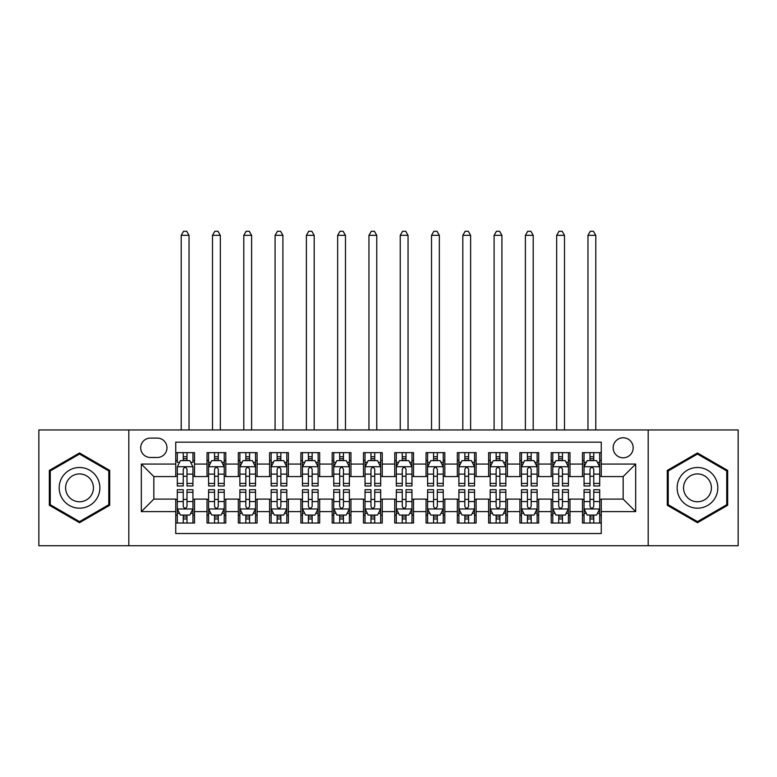 <?xml version="1.0" encoding="UTF-8"?>
<svg xmlns="http://www.w3.org/2000/svg" width="777" height="777" viewBox="0 0 777 777"><rect width="100%" height="100%" fill="white"/><g stroke="black" fill="none" stroke-linecap="round" stroke-linejoin="round"><path stroke-width="1.17" d="M623.164 437.781A10.014 10.014 0 0 0 613.15 447.795A10.014 10.014 0 0 0 623.164 457.808A10.014 10.014 0 0 0 633.177 447.795A10.014 10.014 0 0 0 623.164 437.781M648.193 545.726L738.15 545.726L738.15 429.953L648.193 429.953L648.193 545.726L128.807 545.726L128.807 429.953L38.85 429.953L38.85 545.726L128.807 545.726M601.262 452.641L582.488 452.641L582.488 464.063L569.978 464.063L569.978 476.573L582.488 476.573L582.488 464.063M569.978 464.063L569.978 452.641L551.204 452.641L551.204 464.063L538.684 464.063L538.684 476.573L551.204 476.573L551.204 464.063M538.684 464.063L538.684 452.641L519.91 452.641L519.91 464.063L507.4 464.063L507.4 476.573L519.91 476.573L519.91 464.063M507.4 464.063L507.4 452.641L488.626 452.641L488.626 464.063L476.107 464.063L476.107 476.573L488.626 476.573L488.626 464.063M476.107 464.063L476.107 452.641L457.332 452.641L457.332 464.063L444.823 464.063L444.823 476.573L457.332 476.573L457.332 464.063M444.823 464.063L444.823 452.641L426.049 452.641L426.049 464.063L413.529 464.063L413.529 476.573L426.049 476.573L426.049 464.063M413.529 464.063L413.529 452.641L394.755 452.641L394.755 464.063L382.245 464.063L382.245 476.573L394.755 476.573L394.755 464.063M382.245 464.063L382.245 452.641L363.471 452.641L363.471 464.063L350.951 464.063L350.951 476.573L363.471 476.573L363.471 464.063M350.951 464.063L350.951 452.641L332.177 452.641L332.177 464.063L319.668 464.063L319.668 476.573L332.177 476.573L332.177 464.063M319.668 464.063L319.668 452.641L300.893 452.641L300.893 464.063L288.374 464.063L288.374 476.573L300.893 476.573L300.893 464.063M288.374 464.063L288.374 452.641L269.6 452.641L269.6 464.063L257.09 464.063L257.09 476.573L269.6 476.573L269.6 464.063M257.09 464.063L257.09 452.641L238.316 452.641L238.316 464.063L225.796 464.063L225.796 476.573L238.316 476.573L238.316 464.063M225.796 464.063L225.796 452.641L207.022 452.641L207.022 476.573L194.512 476.573L194.512 452.641L175.738 452.641M175.738 523.038L194.512 523.038L194.512 499.106L207.022 499.106L207.022 523.038L225.796 523.038L225.796 499.106L238.316 499.106L238.316 511.625L225.796 511.625M238.316 511.625L238.316 523.038L257.09 523.038L257.09 499.106L269.6 499.106L269.6 511.625L257.09 511.625M269.6 511.625L269.6 523.038L288.374 523.038L288.374 499.106L300.893 499.106L300.893 511.625L288.374 511.625M300.893 511.625L300.893 523.038L319.668 523.038L319.668 499.106L332.177 499.106L332.177 511.625L319.668 511.625M332.177 511.625L332.177 523.038L350.951 523.038L350.951 499.106L363.471 499.106L363.471 511.625L350.951 511.625M363.471 511.625L363.471 523.038L382.245 523.038L382.245 499.106L394.755 499.106L394.755 511.625L382.245 511.625M394.755 511.625L394.755 523.038L413.529 523.038L413.529 499.106L426.049 499.106L426.049 511.625L413.529 511.625M426.049 511.625L426.049 523.038L444.823 523.038L444.823 499.106L457.332 499.106L457.332 511.625L444.823 511.625M457.332 511.625L457.332 523.038L476.107 523.038L476.107 499.106L488.626 499.106L488.626 511.625L476.107 511.625M488.626 511.625L488.626 523.038L507.4 523.038L507.4 499.106L519.91 499.106L519.91 511.625L507.4 511.625M519.91 511.625L519.91 523.038L538.684 523.038L538.684 499.106L551.204 499.106L551.204 511.625L538.684 511.625M551.204 511.625L551.204 523.038L569.978 523.038L569.978 499.106L582.488 499.106L582.488 511.625L569.978 511.625M150.398 457.488L157.275 457.488A9.703 9.703 0 0 0 166.977 447.795A9.703 9.703 0 0 0 157.275 438.092L150.398 438.092A9.703 9.703 0 0 0 140.695 447.795A9.703 9.703 0 0 0 150.398 457.488M648.193 429.953L128.807 429.953M601.262 464.063L601.262 442.162L175.738 442.162L175.738 476.573L153.836 476.573L153.836 499.106L175.738 499.106L175.738 533.527L601.262 533.527L601.262 499.106L623.164 499.106L623.164 476.573L601.262 476.573L601.262 464.063L635.683 464.063L635.683 511.625L601.262 511.625M175.738 511.625L141.317 511.625L141.317 464.063L175.738 464.063M582.488 511.625L582.488 523.038L601.262 523.038M175.738 460.46L177.302 460.46M183.246 460.46L187.004 460.46M192.949 460.46L194.512 460.46M175.738 476.262L177.302 476.262M183.246 476.262L187.004 476.262M192.949 476.262L194.512 476.262M175.738 499.417L177.302 499.417M183.246 499.417L187.004 499.417M192.949 499.417L194.512 499.417M175.738 515.219L177.302 515.219M183.246 515.219L187.004 515.219M192.949 515.219L194.512 515.219M207.022 476.262L208.595 476.262M214.539 476.262L218.288 476.262M224.232 476.262L225.796 476.262M207.022 460.46L208.595 460.46M214.539 460.46L218.288 460.46M224.232 460.46L225.796 460.46M207.022 499.417L208.595 499.417M214.539 499.417L218.288 499.417M224.232 499.417L225.796 499.417M207.022 515.219L208.595 515.219M214.539 515.219L218.288 515.219M224.232 515.219L225.796 515.219M238.316 499.417L239.879 499.417M245.823 499.417L249.582 499.417M255.526 499.417L257.09 499.417M238.316 515.219L239.879 515.219M245.823 515.219L249.582 515.219M255.526 515.219L257.09 515.219M238.316 460.46L239.879 460.46M245.823 460.46L249.582 460.46M255.526 460.46L257.09 460.46M238.316 476.262L239.879 476.262M245.823 476.262L249.582 476.262M255.526 476.262L257.09 476.262M269.6 499.417L271.163 499.417M277.117 499.417L280.866 499.417M286.81 499.417L288.374 499.417M269.6 515.219L271.163 515.219M277.117 515.219L280.866 515.219M286.81 515.219L288.374 515.219M269.6 460.46L271.163 460.46M277.117 460.46L280.866 460.46M286.81 460.46L288.374 460.46M269.6 476.262L271.163 476.262M277.117 476.262L280.866 476.262M286.81 476.262L288.374 476.262M300.893 499.417L302.457 499.417M308.401 499.417L312.16 499.417M318.104 499.417L319.668 499.417M300.893 515.219L302.457 515.219M308.401 515.219L312.16 515.219M318.104 515.219L319.668 515.219M300.893 460.46L302.457 460.46M308.401 460.46L312.16 460.46M318.104 460.46L319.668 460.46M300.893 476.262L302.457 476.262M308.401 476.262L312.16 476.262M318.104 476.262L319.668 476.262M332.177 499.417L333.741 499.417M339.685 499.417L343.444 499.417M349.388 499.417L350.951 499.417M332.177 515.219L333.741 515.219M339.685 515.219L343.444 515.219M349.388 515.219L350.951 515.219M332.177 460.46L333.741 460.46M339.685 460.46L343.444 460.46M349.388 460.46L350.951 460.46M332.177 476.262L333.741 476.262M339.685 476.262L343.444 476.262M349.388 476.262L350.951 476.262M363.471 499.417L365.035 499.417M370.979 499.417L374.737 499.417M380.681 499.417L382.245 499.417M363.471 515.219L365.035 515.219M370.979 515.219L374.737 515.219M380.681 515.219L382.245 515.219M363.471 460.46L365.035 460.46M370.979 460.46L374.737 460.46M380.681 460.46L382.245 460.46M363.471 476.262L365.035 476.262M370.979 476.262L374.737 476.262M380.681 476.262L382.245 476.262M394.755 499.417L396.319 499.417M402.263 499.417L406.021 499.417M411.965 499.417L413.529 499.417M394.755 515.219L396.319 515.219M402.263 515.219L406.021 515.219M411.965 515.219L413.529 515.219M394.755 460.46L396.319 460.46M402.263 460.46L406.021 460.46M411.965 460.46L413.529 460.46M394.755 476.262L396.319 476.262M402.263 476.262L406.021 476.262M411.965 476.262L413.529 476.262M426.049 499.417L427.612 499.417M433.556 499.417L437.315 499.417M443.259 499.417L444.823 499.417M426.049 515.219L427.612 515.219M433.556 515.219L437.315 515.219M443.259 515.219L444.823 515.219M426.049 460.46L427.612 460.46M433.556 460.46L437.315 460.46M443.259 460.46L444.823 460.46M426.049 476.262L427.612 476.262M433.556 476.262L437.315 476.262M443.259 476.262L444.823 476.262M457.332 499.417L458.896 499.417M464.84 499.417L468.599 499.417M474.543 499.417L476.107 499.417M457.332 515.219L458.896 515.219M464.84 515.219L468.599 515.219M474.543 515.219L476.107 515.219M457.332 460.46L458.896 460.46M464.84 460.46L468.599 460.46M474.543 460.46L476.107 460.46M457.332 476.262L458.896 476.262M464.84 476.262L468.599 476.262M474.543 476.262L476.107 476.262M488.626 499.417L490.19 499.417M496.134 499.417L499.883 499.417M505.837 499.417L507.4 499.417M488.626 515.219L490.19 515.219M496.134 515.219L499.883 515.219M505.837 515.219L507.4 515.219M488.626 460.46L490.19 460.46M496.134 460.46L499.883 460.46M505.837 460.46L507.4 460.46M488.626 476.262L490.19 476.262M496.134 476.262L499.883 476.262M505.837 476.262L507.4 476.262M519.91 499.417L521.474 499.417M527.418 499.417L531.177 499.417M537.121 499.417L538.684 499.417M519.91 515.219L521.474 515.219M527.418 515.219L531.177 515.219M537.121 515.219L538.684 515.219M519.91 460.46L521.474 460.46M527.418 460.46L531.177 460.46M537.121 460.46L538.684 460.46M519.91 476.262L521.474 476.262M527.418 476.262L531.177 476.262M537.121 476.262L538.684 476.262M551.204 499.417L552.768 499.417M558.712 499.417L562.461 499.417M568.405 499.417L569.978 499.417M551.204 515.219L552.768 515.219M558.712 515.219L562.461 515.219M568.405 515.219L569.978 515.219M551.204 460.46L552.768 460.46M558.712 460.46L562.461 460.46M568.405 460.46L569.978 460.46M551.204 476.262L552.768 476.262M558.712 476.262L562.461 476.262M568.405 476.262L569.978 476.262M582.488 499.417L584.051 499.417M589.996 499.417L593.754 499.417M599.698 499.417L601.262 499.417M582.488 515.219L584.051 515.219M589.996 515.219L593.754 515.219M599.698 515.219L601.262 515.219M582.488 460.46L584.051 460.46M589.996 460.46L593.754 460.46M599.698 460.46L601.262 460.46M582.488 476.262L584.051 476.262M589.996 476.262L593.754 476.262M599.698 476.262L601.262 476.262M153.836 476.573L141.317 464.063M153.836 499.106L141.317 511.625M635.683 464.063L623.164 476.573M635.683 511.625L623.164 499.106M79.526 522.707L109.722 505.273L109.722 470.406L79.526 452.981L49.33 470.406L49.33 505.273L79.526 522.707M727.67 470.406L697.474 452.981L667.278 470.406L667.278 505.273L697.474 522.707L727.67 505.273L727.67 470.406M187.004 452.641L187.004 460.625L187.004 456.711L183.246 456.711M192.949 483.411L187.004 483.411L187.004 485.965L192.949 485.965L192.949 466.88L189.821 460.625L180.429 460.625L177.302 466.88L177.302 485.965L183.246 485.965L183.246 483.411L177.302 483.411M179.574 462.344L177.302 462.344L177.302 452.641M177.302 462.402L177.302 456.711M192.949 462.402L192.949 456.711M190.676 462.344L192.949 462.344L192.949 452.641M183.246 460.625L183.246 452.641M187.004 483.411L187.004 469.221C185.752 466.812 184.499 466.812 183.246 469.221L183.246 479.778M177.302 474.125L183.246 474.125L183.246 483.411M189.034 429.953L189.034 235.344L181.216 235.344L181.216 429.953M181.216 235.344L183.557 231.274L186.684 231.274L189.034 235.344M183.246 518.978L187.004 518.978M177.302 492.268L183.246 492.268L183.246 489.714L177.302 489.714L177.302 508.809L180.429 515.064L189.821 515.064L192.949 508.809L192.949 489.714L187.004 489.714L187.004 492.268L192.949 492.268M192.949 508.809L192.949 523.038M177.302 508.809L177.302 523.038M187.004 515.064L187.004 523.038M183.246 523.038L183.246 515.064M183.246 492.268L183.246 506.458C184.499 508.867 185.752 508.867 187.004 506.458L187.004 492.268M79.526 467.501A20.338 20.338 0 0 0 59.188 487.839A20.338 20.338 0 0 0 79.526 508.177A20.338 20.338 0 0 0 99.864 487.839A20.338 20.338 0 0 0 79.526 467.501M79.526 473.921A13.928 13.928 0 0 0 65.598 487.839A13.928 13.928 0 0 0 79.526 501.767A13.928 13.928 0 0 0 93.444 487.839A13.928 13.928 0 0 0 79.526 473.921M108.78 504.729L79.526 521.62L50.272 504.729L50.272 470.949L79.526 454.059L108.78 470.949L108.78 504.729M679.865 477.67A20.338 20.338 0 0 0 687.305 505.458A20.338 20.338 0 0 0 715.093 498.008A20.338 20.338 0 0 0 707.643 470.231A20.338 20.338 0 0 0 679.865 477.67M685.421 480.876A13.928 13.928 0 0 0 690.51 499.902A13.928 13.928 0 0 0 709.537 494.803A13.928 13.928 0 0 0 704.438 475.786A13.928 13.928 0 0 0 685.421 480.876M726.728 470.949L726.728 504.729L697.474 521.62L668.22 504.729L668.22 470.949L697.474 454.059L726.728 470.949M218.288 456.711L214.539 456.711M224.232 483.411L218.288 483.411L218.288 485.965L224.232 485.965L224.232 466.88L221.105 460.625L211.723 460.625L208.595 466.88L208.595 485.965L214.539 485.965L214.539 483.411L208.595 483.411M208.595 466.88L208.595 452.641M224.232 466.88L224.232 452.641M214.539 460.625L214.539 452.641M218.288 452.641L218.288 460.625M218.288 483.411L218.288 469.221C217.036 466.812 215.792 466.812 214.539 469.221L214.539 483.411M220.328 429.953L220.328 235.344L212.5 235.344L212.5 429.953M212.5 235.344L214.85 231.274L217.978 231.274L220.328 235.344M249.582 456.711L245.823 456.711M255.526 483.411L249.582 483.411L249.582 485.965L255.526 485.965L255.526 466.88L252.399 460.625L243.007 460.625L239.879 466.88L239.879 485.965L245.823 485.965L245.823 483.411L239.879 483.411M239.879 466.88L239.879 452.641M255.526 466.88L255.526 452.641M245.823 460.625L245.823 452.641M249.582 452.641L249.582 460.625M249.582 483.411L249.582 469.221C248.329 466.812 247.076 466.812 245.823 469.221L245.823 483.411M251.612 429.953L251.612 235.344L243.793 235.344L243.793 429.953M243.793 235.344L246.134 231.274L249.262 231.274L251.612 235.344M280.866 456.711L277.117 456.711M286.81 483.411L280.866 483.411L280.866 485.965L286.81 485.965L286.81 466.88L283.683 460.625L274.3 460.625L271.163 466.88L271.163 485.965L277.117 485.965L277.117 483.411L271.163 483.411M271.163 466.88L271.163 452.641M286.81 466.88L286.81 452.641M277.117 460.625L277.117 452.641M280.866 452.641L280.866 460.625M280.866 483.411L280.866 469.221C279.613 466.812 278.37 466.812 277.117 469.221L277.117 483.411M282.906 429.953L282.906 235.344L275.077 235.344L275.077 429.953M275.077 235.344L277.428 231.274L280.555 231.274L282.906 235.344M312.16 456.711L308.401 456.711M318.104 483.411L312.16 483.411L312.16 485.965L318.104 485.965L318.104 466.88L314.976 460.625L305.584 460.625L302.457 466.88L302.457 485.965L308.401 485.965L308.401 483.411L302.457 483.411M302.457 466.88L302.457 452.641M318.104 466.88L318.104 452.641M308.401 460.625L308.401 452.641M312.16 452.641L312.16 460.625M312.16 483.411L312.16 469.221C310.907 466.812 309.654 466.812 308.401 469.221L308.401 483.411M314.19 429.953L314.19 235.344L306.371 235.344L306.371 429.953M306.371 235.344L308.712 231.274L311.839 231.274L314.19 235.344M214.539 523.038L214.539 515.064L214.539 518.978L218.288 518.978M210.858 513.344L208.595 513.344L208.595 492.268L214.539 492.268L214.539 489.714L208.595 489.714L208.595 508.809L211.723 515.064L221.105 515.064L224.232 508.809L224.232 501.553L224.232 523.038M224.232 513.276L224.232 518.978M224.232 492.268L224.232 489.714L218.288 489.714L218.288 492.268L224.232 492.268L224.232 501.553L218.288 501.553L218.288 495.901M208.595 513.276L208.595 518.978M208.595 513.344L208.595 523.038M218.288 515.064L218.288 523.038M214.539 492.268L214.539 506.458C215.783 508.867 217.036 508.867 218.288 506.458L218.288 492.268M245.823 523.038L245.823 515.064L245.823 518.978L249.582 518.978M242.152 513.344L239.879 513.344L239.879 492.268L245.823 492.268L245.823 489.714L239.879 489.714L239.879 508.809L243.007 515.064L252.399 515.064L255.526 508.809L255.526 501.553L255.526 523.038M255.526 513.276L255.526 518.978M255.526 492.268L255.526 489.714L249.582 489.714L249.582 492.268L255.526 492.268L255.526 501.553L249.582 501.553L249.582 495.901M239.879 513.276L239.879 518.978M239.879 513.344L239.879 523.038M249.582 515.064L249.582 523.038M245.823 492.268L245.823 506.458C247.076 508.867 248.329 508.867 249.582 506.458L249.582 492.268M277.117 523.038L277.117 515.064L277.117 518.978L280.866 518.978M273.436 513.344L271.163 513.344L271.163 492.268L277.117 492.268L277.117 489.714L271.163 489.714L271.163 508.809L274.3 515.064L283.683 515.064L286.81 508.809L286.81 501.553L286.81 523.038M286.81 513.276L286.81 518.978M286.81 492.268L286.81 489.714L280.866 489.714L280.866 492.268L286.81 492.268L286.81 501.553L280.866 501.553L280.866 495.901M271.163 513.276L271.163 518.978M271.163 513.344L271.163 523.038M280.866 515.064L280.866 523.038M277.117 492.268L277.117 506.458C278.36 508.867 279.613 508.867 280.866 506.458L280.866 492.268M308.401 523.038L308.401 515.064L308.401 518.978L312.16 518.978M304.72 513.344L302.457 513.344L302.457 492.268L308.401 492.268L308.401 489.714L302.457 489.714L302.457 508.809L305.584 515.064L314.976 515.064L318.104 508.809L318.104 501.553L318.104 523.038M318.104 513.276L318.104 518.978M318.104 492.268L318.104 489.714L312.16 489.714L312.16 492.268L318.104 492.268L318.104 501.553L312.16 501.553L312.16 495.901M302.457 513.276L302.457 518.978M302.457 513.344L302.457 523.038M312.16 515.064L312.16 523.038M308.401 492.268L308.401 506.458C309.654 508.867 310.907 508.867 312.16 506.458L312.16 492.268M343.444 456.711L339.685 456.711M349.388 483.411L343.444 483.411L343.444 485.965L349.388 485.965L349.388 466.88L346.26 460.625L336.878 460.625L333.741 466.88L333.741 485.965L339.685 485.965L339.685 483.411L333.741 483.411M333.741 466.88L333.741 452.641M349.388 466.88L349.388 452.641M339.685 460.625L339.685 452.641M343.444 452.641L343.444 460.625M343.444 483.411L343.444 469.221C342.191 466.812 340.948 466.812 339.685 469.221L339.685 483.411M345.474 429.953L345.474 235.344L337.655 235.344L337.655 429.953M337.655 235.344L340.005 231.274L343.133 231.274L345.474 235.344M339.685 523.038L339.685 515.064L339.685 518.978L343.444 518.978M336.014 513.344L333.741 513.344L333.741 492.268L339.685 492.268L339.685 489.714L333.741 489.714L333.741 508.809L336.878 515.064L346.26 515.064L349.388 508.809L349.388 501.553L349.388 523.038M349.388 513.276L349.388 518.978M349.388 492.268L349.388 489.714L343.444 489.714L343.444 492.268L349.388 492.268L349.388 501.553L343.444 501.553L343.444 495.901M333.741 513.276L333.741 518.978M333.741 513.344L333.741 523.038M343.444 515.064L343.444 523.038M339.685 492.268L339.685 506.458C340.938 508.867 342.191 508.867 343.444 506.458L343.444 492.268M374.737 456.711L370.979 456.711M380.681 483.411L374.737 483.411L374.737 485.965L380.681 485.965L380.681 466.88L377.544 460.625L368.162 460.625L365.035 466.88L365.035 485.965L370.979 485.965L370.979 483.411L365.035 483.411M365.035 466.88L365.035 452.641M380.681 466.88L380.681 452.641M370.979 460.625L370.979 452.641M374.737 452.641L374.737 460.625M374.737 483.411L374.737 469.221C373.484 466.812 372.232 466.812 370.979 469.221L370.979 483.411M376.767 429.953L376.767 235.344L368.949 235.344L368.949 429.953M368.949 235.344L371.289 231.274L374.417 231.274L376.767 235.344M370.979 523.038L370.979 515.064L370.979 518.978L374.737 518.978M367.298 513.344L365.035 513.344L365.035 492.268L370.979 492.268L370.979 489.714L365.035 489.714L365.035 508.809L368.162 515.064L377.544 515.064L380.681 508.809L380.681 501.553L380.681 523.038M380.681 513.276L380.681 518.978M380.681 492.268L380.681 489.714L374.737 489.714L374.737 492.268L380.681 492.268L380.681 501.553L374.737 501.553L374.737 495.901M365.035 513.276L365.035 518.978M365.035 513.344L365.035 523.038M374.737 515.064L374.737 523.038M370.979 492.268L370.979 506.458C372.232 508.867 373.484 508.867 374.737 506.458L374.737 492.268M406.021 456.711L402.263 456.711M411.965 483.411L406.021 483.411L406.021 485.965L411.965 485.965L411.965 466.88L408.838 460.625L399.456 460.625L396.319 466.88L396.319 485.965L402.263 485.965L402.263 483.411L396.319 483.411M396.319 466.88L396.319 452.641M411.965 466.88L411.965 452.641M402.263 460.625L402.263 452.641M406.021 452.641L406.021 460.625M406.021 483.411L406.021 469.221C404.768 466.812 403.516 466.812 402.263 469.221L402.263 483.411M408.051 429.953L408.051 235.344L400.233 235.344L400.233 429.953M400.233 235.344L402.583 231.274L405.711 231.274L408.051 235.344M402.263 523.038L402.263 515.064L402.263 518.978L406.021 518.978M398.591 513.344L396.319 513.344L396.319 492.268L402.263 492.268L402.263 489.714L396.319 489.714L396.319 508.809L399.456 515.064L408.838 515.064L411.965 508.809L411.965 501.553L411.965 523.038M411.965 513.276L411.965 518.978M411.965 492.268L411.965 489.714L406.021 489.714L406.021 492.268L411.965 492.268L411.965 501.553L406.021 501.553L406.021 495.901M396.319 513.276L396.319 518.978M396.319 513.344L396.319 523.038M406.021 515.064L406.021 523.038M402.263 492.268L402.263 506.458C403.516 508.867 404.768 508.867 406.021 506.458L406.021 492.268M437.315 456.711L433.556 456.711M443.259 483.411L437.315 483.411L437.315 485.965L443.259 485.965L443.259 466.88L440.122 460.625L430.74 460.625L427.612 466.88L427.612 485.965L433.556 485.965L433.556 483.411L427.612 483.411M427.612 466.88L427.612 452.641M443.259 466.88L443.259 452.641M433.556 460.625L433.556 452.641M437.315 452.641L437.315 460.625M437.315 483.411L437.315 469.221C436.062 466.812 434.809 466.812 433.556 469.221L433.556 483.411M439.345 429.953L439.345 235.344L431.526 235.344L431.526 429.953M431.526 235.344L433.867 231.274L436.995 231.274L439.345 235.344M433.556 523.038L433.556 515.064L433.556 518.978L437.315 518.978M429.875 513.344L427.612 513.344L427.612 492.268L433.556 492.268L433.556 489.714L427.612 489.714L427.612 508.809L430.74 515.064L440.122 515.064L443.259 508.809L443.259 501.553L443.259 523.038M443.259 513.276L443.259 518.978M443.259 492.268L443.259 489.714L437.315 489.714L437.315 492.268L443.259 492.268L443.259 501.553L437.315 501.553L437.315 495.901M427.612 513.276L427.612 518.978M427.612 513.344L427.612 523.038M437.315 515.064L437.315 523.038M433.556 492.268L433.556 506.458C434.809 508.867 436.052 508.867 437.315 506.458L437.315 492.268M468.599 456.711L464.84 456.711M474.543 483.411L468.599 483.411L468.599 485.965L474.543 485.965L474.543 466.88L471.416 460.625L462.024 460.625L458.896 466.88L458.896 485.965L464.84 485.965L464.84 483.411L458.896 483.411M458.896 466.88L458.896 452.641M474.543 466.88L474.543 452.641M464.84 460.625L464.84 452.641M468.599 452.641L468.599 460.625M468.599 483.411L468.599 469.221C467.346 466.812 466.093 466.812 464.84 469.221L464.84 483.411M470.629 429.953L470.629 235.344L462.81 235.344L462.81 429.953M462.81 235.344L465.161 231.274L468.288 231.274L470.629 235.344M464.84 523.038L464.84 515.064L464.84 518.978L468.599 518.978M461.169 513.344L458.896 513.344L458.896 492.268L464.84 492.268L464.84 489.714L458.896 489.714L458.896 508.809L462.024 515.064L471.416 515.064L474.543 508.809L474.543 501.553L474.543 523.038M474.543 513.276L474.543 518.978M474.543 492.268L474.543 489.714L468.599 489.714L468.599 492.268L474.543 492.268L474.543 501.553L468.599 501.553L468.599 495.901M458.896 513.276L458.896 518.978M458.896 513.344L458.896 523.038M468.599 515.064L468.599 523.038M464.84 492.268L464.84 506.458C466.093 508.867 467.346 508.867 468.599 506.458L468.599 492.268M499.883 456.711L496.134 456.711M505.837 483.411L499.883 483.411L499.883 485.965L505.837 485.965L505.837 466.88L502.7 460.625L493.317 460.625L490.19 466.88L490.19 485.965L496.134 485.965L496.134 483.411L490.19 483.411M490.19 466.88L490.19 452.641M505.837 466.88L505.837 452.641M496.134 460.625L496.134 452.641M499.883 452.641L499.883 460.625M499.883 483.411L499.883 469.221C498.64 466.812 497.387 466.812 496.134 469.221L496.134 483.411M501.923 429.953L501.923 235.344L494.094 235.344L494.094 429.953M494.094 235.344L496.445 231.274L499.572 231.274L501.923 235.344M496.134 523.038L496.134 515.064L496.134 518.978L499.883 518.978M492.453 513.344L490.19 513.344L490.19 492.268L496.134 492.268L496.134 489.714L490.19 489.714L490.19 508.809L493.317 515.064L502.7 515.064L505.837 508.809L505.837 501.553L505.837 523.038M505.837 513.276L505.837 518.978M505.837 492.268L505.837 489.714L499.883 489.714L499.883 492.268L505.837 492.268L505.837 501.553L499.883 501.553L499.883 495.901M490.19 513.276L490.19 518.978M490.19 513.344L490.19 523.038M499.883 515.064L499.883 523.038M496.134 492.268L496.134 506.458C497.387 508.867 498.63 508.867 499.883 506.458L499.883 492.268M531.177 456.711L527.418 456.711M537.121 483.411L531.177 483.411L531.177 485.965L537.121 485.965L537.121 466.88L533.993 460.625L524.601 460.625L521.474 466.88L521.474 485.965L527.418 485.965L527.418 483.411L521.474 483.411M521.474 466.88L521.474 452.641M537.121 466.88L537.121 452.641M527.418 460.625L527.418 452.641M531.177 452.641L531.177 460.625M531.177 483.411L531.177 469.221C529.924 466.812 528.671 466.812 527.418 469.221L527.418 483.411M533.207 429.953L533.207 235.344L525.388 235.344L525.388 429.953M525.388 235.344L527.738 231.274L530.866 231.274L533.207 235.344M527.418 523.038L527.418 515.064L527.418 518.978L531.177 518.978M523.747 513.344L521.474 513.344L521.474 492.268L527.418 492.268L527.418 489.714L521.474 489.714L521.474 508.809L524.601 515.064L533.993 515.064L537.121 508.809L537.121 501.553L537.121 523.038M537.121 513.276L537.121 518.978M537.121 492.268L537.121 489.714L531.177 489.714L531.177 492.268L537.121 492.268L537.121 501.553L531.177 501.553L531.177 495.901M521.474 513.276L521.474 518.978M521.474 513.344L521.474 523.038M531.177 515.064L531.177 523.038M527.418 492.268L527.418 506.458C528.671 508.867 529.924 508.867 531.177 506.458L531.177 492.268M562.461 456.711L558.712 456.711M568.405 483.411L562.461 483.411L562.461 485.965L568.405 485.965L568.405 466.88L565.277 460.625L555.895 460.625L552.768 466.88L552.768 485.965L558.712 485.965L558.712 483.411L552.768 483.411M552.768 466.88L552.768 452.641M568.405 466.88L568.405 452.641M558.712 460.625L558.712 452.641M562.461 452.641L562.461 460.625M562.461 483.411L562.461 469.221C561.217 466.812 559.964 466.812 558.712 469.221L558.712 483.411M564.5 429.953L564.5 235.344L556.672 235.344L556.672 429.953M556.672 235.344L559.022 231.274L562.15 231.274L564.5 235.344M558.712 523.038L558.712 515.064L558.712 518.978L562.461 518.978M555.031 513.344L552.768 513.344L552.768 492.268L558.712 492.268L558.712 489.714L552.768 489.714L552.768 508.809L555.895 515.064L565.277 515.064L568.405 508.809L568.405 501.553L568.405 523.038M568.405 513.276L568.405 518.978M568.405 492.268L568.405 489.714L562.461 489.714L562.461 492.268L568.405 492.268L568.405 501.553L562.461 501.553L562.461 495.901M552.768 513.276L552.768 518.978M552.768 513.344L552.768 523.038M562.461 515.064L562.461 523.038M558.712 492.268L558.712 506.458C559.964 508.867 561.208 508.867 562.461 506.458L562.461 492.268M593.754 456.711L589.996 456.711M599.698 483.411L593.754 483.411L593.754 485.965L599.698 485.965L599.698 466.88L596.571 460.625L587.179 460.625L584.051 466.88L584.051 485.965L589.996 485.965L589.996 483.411L584.051 483.411M584.051 466.88L584.051 452.641M599.698 466.88L599.698 452.641M589.996 460.625L589.996 452.641M593.754 452.641L593.754 460.625M593.754 483.411L593.754 469.221C592.501 466.812 591.248 466.812 589.996 469.221L589.996 483.411M595.784 429.953L595.784 235.344L587.966 235.344L587.966 429.953M587.966 235.344L590.316 231.274L593.443 231.274L595.784 235.344M589.996 523.038L589.996 515.064L589.996 518.978L593.754 518.978M586.324 513.344L584.051 513.344L584.051 492.268L589.996 492.268L589.996 489.714L584.051 489.714L584.051 508.809L587.179 515.064L596.571 515.064L599.698 508.809L599.698 501.553L599.698 523.038M599.698 513.276L599.698 518.978M599.698 492.268L599.698 489.714L593.754 489.714L593.754 492.268L599.698 492.268L599.698 501.553L593.754 501.553L593.754 495.901M584.051 513.276L584.051 518.978M584.051 513.344L584.051 523.038M593.754 515.064L593.754 523.038M589.996 492.268L589.996 506.458C591.248 508.867 592.501 508.867 593.754 506.458L593.754 492.268M207.022 511.625L194.512 511.625M207.022 464.063L194.512 464.063M192.871 466.724L177.379 466.724M192.949 474.125L187.004 474.125M187.004 458.702L183.246 458.702M177.379 508.964L192.871 508.964M192.949 513.344L190.676 513.344M179.574 513.344L177.302 513.344M187.004 501.553L192.949 501.553M177.302 501.553L183.246 501.553M183.246 516.987L187.004 516.987M224.155 466.724L208.673 466.724M208.595 462.344L210.858 462.344M221.969 462.344L224.232 462.344M214.539 474.125L208.595 474.125M224.232 474.125L218.288 474.125M218.288 458.702L214.539 458.702M255.448 466.724L239.957 466.724M239.879 462.344L242.152 462.344M253.253 462.344L255.526 462.344M245.823 474.125L239.879 474.125M255.526 474.125L249.582 474.125M249.582 458.702L245.823 458.702M286.732 466.724L271.251 466.724M271.163 462.344L273.436 462.344M284.547 462.344L286.81 462.344M277.117 474.125L271.163 474.125M286.81 474.125L280.866 474.125M280.866 458.702L277.117 458.702M318.026 466.724L302.535 466.724M302.457 462.344L304.72 462.344M315.831 462.344L318.104 462.344M308.401 474.125L302.457 474.125M318.104 474.125L312.16 474.125M312.16 458.702L308.401 458.702M208.673 508.964L224.155 508.964M224.232 513.344L221.969 513.344M208.595 501.553L214.539 501.553M214.539 516.987L218.288 516.987M239.957 508.964L255.448 508.964M255.526 513.344L253.253 513.344M239.879 501.553L245.823 501.553M245.823 516.987L249.582 516.987M271.251 508.964L286.732 508.964M286.81 513.344L284.547 513.344M271.163 501.553L277.117 501.553M277.117 516.987L280.866 516.987M302.535 508.964L318.026 508.964M318.104 513.344L315.831 513.344M302.457 501.553L308.401 501.553M308.401 516.987L312.16 516.987M349.31 466.724L333.819 466.724M333.741 462.344L336.014 462.344M347.125 462.344L349.388 462.344M339.685 474.125L333.741 474.125M349.388 474.125L343.444 474.125M343.444 458.702L339.685 458.702M333.819 508.964L349.31 508.964M349.388 513.344L347.125 513.344M333.741 501.553L339.685 501.553M339.685 516.987L343.444 516.987M380.604 466.724L365.112 466.724M365.035 462.344L367.298 462.344M378.409 462.344L380.681 462.344M370.979 474.125L365.035 474.125M380.681 474.125L374.737 474.125M374.737 458.702L370.979 458.702M365.112 508.964L380.604 508.964M380.681 513.344L378.409 513.344M365.035 501.553L370.979 501.553M370.979 516.987L374.737 516.987M411.888 466.724L396.396 466.724M396.319 462.344L398.591 462.344M409.702 462.344L411.965 462.344M402.263 474.125L396.319 474.125M411.965 474.125L406.021 474.125M406.021 458.702L402.263 458.702M396.396 508.964L411.888 508.964M411.965 513.344L409.702 513.344M396.319 501.553L402.263 501.553M402.263 516.987L406.021 516.987M443.181 466.724L427.69 466.724M427.612 462.344L429.875 462.344M440.986 462.344L443.259 462.344M433.556 474.125L427.612 474.125M443.259 474.125L437.315 474.125M437.315 458.702L433.556 458.702M427.69 508.964L443.181 508.964M443.259 513.344L440.986 513.344M427.612 501.553L433.556 501.553M433.556 516.987L437.315 516.987M474.465 466.724L458.974 466.724M458.896 462.344L461.169 462.344M472.28 462.344L474.543 462.344M464.84 474.125L458.896 474.125M474.543 474.125L468.599 474.125M468.599 458.702L464.84 458.702M458.974 508.964L474.465 508.964M474.543 513.344L472.28 513.344M458.896 501.553L464.84 501.553M464.84 516.987L468.599 516.987M505.749 466.724L490.268 466.724M490.19 462.344L492.453 462.344M503.564 462.344L505.837 462.344M496.134 474.125L490.19 474.125M505.837 474.125L499.883 474.125M499.883 458.702L496.134 458.702M490.268 508.964L505.749 508.964M505.837 513.344L503.564 513.344M490.19 501.553L496.134 501.553M496.134 516.987L499.883 516.987M537.043 466.724L521.552 466.724M521.474 462.344L523.747 462.344M534.848 462.344L537.121 462.344M527.418 474.125L521.474 474.125M537.121 474.125L531.177 474.125M531.177 458.702L527.418 458.702M521.552 508.964L537.043 508.964M537.121 513.344L534.848 513.344M521.474 501.553L527.418 501.553M527.418 516.987L531.177 516.987M568.327 466.724L552.845 466.724M552.768 462.344L555.031 462.344M566.142 462.344L568.405 462.344M558.712 474.125L552.768 474.125M568.405 474.125L562.461 474.125M562.461 458.702L558.712 458.702M552.845 508.964L568.327 508.964M568.405 513.344L566.142 513.344M552.768 501.553L558.712 501.553M558.712 516.987L562.461 516.987M599.621 466.724L584.129 466.724M584.051 462.344L586.324 462.344M597.426 462.344L599.698 462.344M589.996 474.125L584.051 474.125M599.698 474.125L593.754 474.125M593.754 458.702L589.996 458.702M584.129 508.964L599.621 508.964M599.698 513.344L597.426 513.344M584.051 501.553L589.996 501.553M589.996 516.987L593.754 516.987"/></g></svg>
